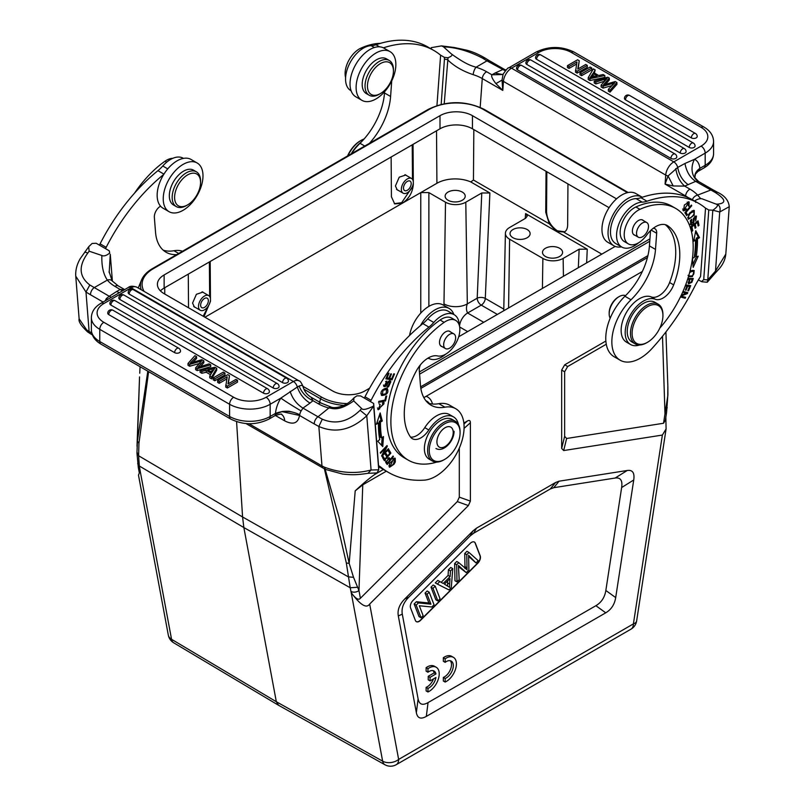 <?xml version="1.0" encoding="UTF-8"?>
<svg xmlns="http://www.w3.org/2000/svg" width="805" height="805" viewBox="0 0 805 805"><rect width="100%" height="100%" fill="white"/><g stroke="black" fill="none" stroke-linecap="round" stroke-linejoin="round"><path stroke-width="1.21" d="M188.531 307.772L188.279 274.123M324.375 468.782L346.321 562.967L350.215 587.771L243.855 527.557L242.567 516.971L348.334 576.843L353.536 577.336L349.179 563.409L346.321 562.967M236.579 421.669L242.567 516.971L138.611 455.761L138.943 443.243L148.603 371.638M147.808 371.186L137.403 441.14L136.961 453.165L138.309 467.453A5.736 3.884 169.4 0 0 139.929 469.577L139.325 466.015L243.855 527.557L276.326 701.729L171.546 639.291A11.471 7.768 -10.6 0 1 168.295 635.044A11.471 11.471 0 0 0 173.729 642.813M463.861 423.028L467.343 421.015C469.345 419.888 470.362 420.472 470.382 422.766L470.382 501.113L468.379 505.57L369.676 604.052C366.506 608.822 360.348 605.018 351.201 592.631L350.96 591.413A5.736 3.884 169.4 0 0 358.96 590.538L353.536 577.336M459.303 448.144L459.303 497.148L457.3 501.606L360.399 598.276C358.547 600.5 355.478 598.618 351.201 592.631L382.637 761.158L276.326 701.729L278.6 705.301M325.099 469.154L338.975 516.901L349.179 563.409L355.206 490.859L362.773 484.811L386.34 471.207M355.206 490.859C363.377 483.252 369.958 477.747 374.939 474.356L383.371 469.496M375.261 473.169L374.939 474.356M605.863 341.038L564.708 364.796L561.669 370.069L561.669 448.415L563.671 450.559L662.374 435.062L666.097 428.924L665.836 417.322M408.789 597.189L404.804 598.92L472.998 530.877L476.469 528.171L555.581 482.497L559.052 481.199L627.246 470.482L615.151 478.039C620.504 477.285 622.668 480.444 621.641 487.538L605.843 590.478C604.736 597.37 601.415 602.442 595.891 605.702L428.049 702.604C422.524 705.723 419.204 704.476 418.097 698.871L402.299 614.175C401.272 608.268 403.436 602.603 408.789 597.189L470.18 535.939L473.652 533.232L550.288 488.977L553.76 487.689L615.151 478.039M404.804 598.92C399.451 604.334 397.288 609.999 398.314 615.906L402.299 614.175M621.641 487.538L633.736 479.981L615.694 597.592C614.577 604.475 611.267 609.556 605.742 612.816L426.318 716.4C420.794 719.519 417.473 718.281 416.356 712.677L398.314 615.906M633.736 479.981C634.763 472.887 632.599 469.728 627.246 470.482M667.828 385.565L665.906 331.972M171.535 639.281A11.471 6.611 120.8 0 0 173.699 642.793L278.49 705.24M168.295 635.044L138.49 475.171L140.13 470.804L171.546 639.281M137.665 463.7L139.325 466.015L138.611 455.761L137.081 452.36M137.001 446.191L139.547 376.911L137.403 441.14L138.943 443.243M140.07 366.718L139.738 373.208M667.848 386.229L667.788 395.909L663.531 423.259L665.393 420.19L666.59 412.391A5.736 2.616 -171.3 0 1 664.98 413.861L662.505 336.269M606.276 344.228L567.676 366.517L564.637 371.779L564.637 436.34L566.639 438.484L663.531 423.259M480.213 555.842L475.353 543.234A5.736 3.311 120 0 0 474.417 542.067A5.736 3.311 120 0 0 471.539 542.359A5.736 3.311 120 0 0 470.16 543.435L412.975 600.49A5.736 3.311 120 0 0 410.55 607.896L415.4 620.494A5.736 3.311 120 0 0 416.346 621.661A5.736 3.311 120 0 0 419.214 621.38A5.736 3.311 120 0 0 420.602 620.293L477.788 563.248A5.736 3.311 120 0 0 480.213 555.842L480.011 555.722A5.736 3.311 -60 0 1 477.586 563.128L420.401 620.172A5.736 3.311 -60 0 1 419.013 621.259A5.736 3.311 -60 0 1 416.245 621.601M453.446 657.363L451.615 656.306A14.339 8.281 120 0 0 443.334 657.735L443.334 661.267L445.165 662.324A10.022 5.786 -60 0 1 451.243 661.106A10.022 5.786 -60 0 1 452.551 669.83A10.022 5.786 -60 0 1 445.165 678.494L445.165 682.066A14.339 8.281 120 0 0 455.409 669.579A14.339 8.281 120 0 0 453.446 657.363A14.339 8.281 120 0 0 445.165 658.782L445.165 662.324M445.165 682.066L443.334 681.01L443.334 677.438A10.022 5.786 120 0 0 450.408 669.619A10.022 5.786 120 0 0 450.247 660.724M436.24 667.275L434.408 666.218A14.339 8.281 120 0 0 426.127 667.647L426.127 671.179L427.958 672.235A10.022 5.786 -60 0 1 434.036 671.018A10.022 5.786 -60 0 1 435.948 673.946L430.051 677.357L430.051 680.899L435.938 677.498A10.022 5.786 -60 0 1 427.958 688.406L427.958 691.978A14.339 8.281 120 0 0 438.212 679.49A14.339 8.281 120 0 0 436.24 667.275A14.339 8.281 120 0 0 427.958 668.693L427.958 672.235M430.051 680.899L428.22 679.843L428.22 676.301L434.126 672.9A10.022 5.786 120 0 0 433.04 670.635M427.958 691.978L426.127 690.921L426.127 687.349A10.022 5.786 120 0 0 433.432 678.947M474.306 542.017A5.736 3.311 -60 0 1 475.151 543.123L480.011 555.722M429.196 592.168L427.163 590.991L425.07 593.084L428.884 602.985L416.396 601.738L414.152 603.971L419.013 616.57L421.045 617.747L416.185 605.139L418.429 602.905L430.917 604.163L427.103 594.251L429.196 592.168L434.046 604.766L431.812 607L419.325 605.763L423.138 615.654L421.045 617.747M435.213 586.161L433.181 584.994L430.997 587.177L435.847 599.775L437.88 600.953L433.02 588.344L435.213 586.161L440.063 598.769L437.88 600.953M452.772 568.642L450.75 567.465L448.425 569.779L448.083 575.414L441.18 582.297L437.789 580.405L435.294 582.88L437.326 584.058L439.812 581.572L443.213 583.464L450.116 576.581L450.458 570.956L452.772 568.642L451.293 587.57L448.938 589.914L437.326 584.058M464.727 553.518L466.759 554.685L468.993 552.461L466.96 551.294L464.727 553.518L465.018 568.582M458.78 562.655L456.747 561.477L454.644 563.581L454.966 580.707L456.999 581.874L456.666 564.758L458.78 562.655L467.041 569.749L466.759 554.685M458.528 566.68L466.256 572.637L458.427 565.442L459.192 579.681L456.999 581.874M468.661 556.416L475.986 562.926L468.601 555.289L468.892 570.01L466.256 572.637M428.884 602.985L430.917 604.163M425.07 593.084L427.103 594.251M414.152 603.971L416.185 605.139M416.396 601.738L418.429 602.905M430.997 587.177L433.02 588.344M448.083 575.414L450.116 576.581M448.425 569.779L450.458 570.956M449.623 584.078L450.005 578.564L444.41 584.148L449.653 587.368L449.623 584.078L447.59 582.901L447.62 586.201M437.789 580.405L439.812 581.572M441.18 582.297L443.213 583.464M447.731 580.828L447.59 582.901M446.876 585.577L444.41 584.148M468.993 552.461L478.23 560.703L475.986 562.926M454.644 563.581L456.666 564.758M443.334 657.735L445.165 658.782M443.334 677.438L445.165 678.494M426.127 667.647L427.958 668.693M426.127 687.349L427.958 688.406M428.22 676.301L430.051 677.357M434.126 672.9L435.948 673.946M203.645 292.678L202.93 292.094L196.38 294.308L192.576 303.083L194.397 307.047L195.243 307.369M203.172 316.234L209.34 304.199M209.642 296.441L209.381 261.937M203.987 316.697L210.487 301.241L210.477 299.782M210.186 261.474L210.467 299.088M204.903 317.23L402.47 203.162L394.702 203.917L391.421 196.782L391.129 157.015M394.309 203.665L401.665 202.689L412.19 187.082M444.068 305.528L443.978 303.888A16.503 9.529 0 0 0 467.323 303.888L477.194 298.182A5.736 3.019 -177.5 0 1 485.294 298.434L489.883 192.979L470.764 181.93A25.82 14.903 180 0 0 436.914 183.278L402.47 203.162C409.121 198.573 412.744 192.224 413.327 184.134L413.317 182.665M412.492 179.334L412.23 144.83M406.495 175.571L405.78 174.987L399.22 177.191L395.426 185.975L397.247 189.94L398.093 190.262M413.035 144.367L413.317 181.97M489.883 192.979L481.772 192.979L477.194 298.182A5.736 3.311 60 0 0 481.249 305.125L467.614 313.004C466.175 310.257 466.085 307.218 467.323 303.888L465.793 202.206L481.772 192.979M465.793 202.206A14.349 8.281 180 0 1 445.507 202.206L428.874 192.606L420.763 192.606L420.763 313.095M462.271 192.063A10.042 5.796 0 0 0 451.333 190.805A10.042 5.796 0 0 0 445.135 196.158A10.042 5.796 0 0 0 448.073 200.254A10.042 5.796 0 0 0 459.011 201.512A10.042 5.796 0 0 0 465.21 196.158A10.042 5.796 0 0 0 462.271 192.063M546.042 171.284L545.74 212.268L549.302 223.82L473.451 180.028L470.764 181.93M549.302 223.82L556.426 231.387L525.595 213.597L525.232 218.477M586.654 262.893L587.248 249.188L579.137 249.198L563.158 258.415A14.349 8.281 180 0 1 542.872 258.415L509.615 239.216A14.349 8.281 180 0 1 505.409 233.259A14.349 8.281 180 0 1 509.615 227.503L525.585 218.276L527.265 216.072L525.595 213.597M587.248 249.188L556.426 231.387L564.386 232.031M559.636 248.272A10.042 5.796 0 0 0 548.698 247.014A10.042 5.796 0 0 0 542.5 252.368A10.042 5.796 0 0 0 545.438 256.473A10.042 5.796 0 0 0 556.376 257.731A10.042 5.796 0 0 0 562.574 252.368A10.042 5.796 0 0 0 559.636 248.272M527.184 229.536A10.042 5.796 0 0 0 516.236 228.278A10.042 5.796 0 0 0 510.038 233.631A10.042 5.796 0 0 0 512.986 237.737A10.042 5.796 0 0 0 523.924 238.994A10.042 5.796 0 0 0 530.123 233.631A10.042 5.796 0 0 0 527.184 229.536M601.818 254.139L563.933 232.263C566.338 231.095 567.575 228.64 567.646 224.917L567.948 183.932M546.847 171.747L546.545 211.796C547.138 219.886 550.761 226.235 557.402 230.824L564.778 231.79M426.127 396.322A26.052 15.043 -60 0 1 432.486 403.999M454.161 314.675L448.073 311.163A25.247 14.571 120 0 0 447.54 310.871A25.247 14.571 120 0 0 433.895 313.387A25.247 14.571 120 0 0 427.686 318.951A28.688 16.563 -60 0 1 422.856 323.61A143.431 82.814 120 0 0 365.007 396.785A67.197 38.801 -60 0 1 364.333 398.083L370.421 401.594A67.197 38.801 120 0 0 371.095 400.296A143.431 82.814 -60 0 1 428.944 327.122A28.688 16.563 120 0 0 433.774 322.463A25.247 14.571 -60 0 1 439.983 316.898A25.247 14.571 -60 0 1 454.161 314.675A25.247 14.571 -60 0 1 459.383 325.703M445.759 354.13A25.247 14.571 -60 0 1 443.092 356.172A25.247 14.571 -60 0 1 429.447 358.678A8.603 4.971 120 0 0 427.505 358.416M420.512 364.715A8.603 4.971 120 0 0 419.274 370.34L420.441 385.142A51.631 29.815 120 0 0 430.997 405.177A51.631 29.815 120 0 0 444.934 407.189A40.159 23.184 -60 0 1 455.781 408.749A40.159 23.184 -60 0 1 462.382 439.339A40.159 23.184 -60 0 1 438.172 474.769A40.159 23.184 -60 0 1 424.144 480.152A168.154 97.083 -60 0 1 388.463 472.424A168.154 97.083 -60 0 1 381.258 467.484A57.588 33.247 120 0 0 378.783 465.793A57.588 33.247 120 0 0 378.592 465.682M392.005 379.869L394.5 373.943L393.776 373.822L391.723 378.702L389.63 378.35L391.482 373.963L390.767 373.842L388.916 378.229L387.034 377.917L389.006 373.228L388.282 373.107L385.867 378.853L392.005 379.869L386.058 378.38M388.694 449.311L388.423 448.707L383.12 454.292L387.316 446.212L387.024 445.568L380.272 452.672L380.534 453.275L385.837 447.701L381.651 455.761L381.932 456.405L388.694 449.311L388.151 448.999M382.284 421.015L380.171 412.915L376.428 424.225L378.471 423.098A96.097 55.485 120 0 0 379.739 439.59L377.726 441.21L382.767 446.594L383.482 436.582L381.731 437.99A93.229 53.824 -60 0 1 380.503 421.991L382.284 421.015L381.067 420.311L379.286 421.287L380.503 421.991M390.878 453.094L388.996 449.894L388.231 450.78L389.781 453.416L387.567 456.002L386.159 453.628L385.404 454.513L386.803 456.888L384.81 459.212L383.311 456.677L382.546 457.572L384.367 460.671L390.878 453.094L389.368 452.732M380.171 404.482L378.249 409.775L384.206 402.731L383.059 402.5L382.637 403.597L383.854 403.979L378.793 408.749L380.171 404.482L378.954 403.788M382.637 403.597L383.854 403.979M385.535 400.92L386.702 395.99L385.877 396.171L384.961 400.055L378.823 401.353L378.571 402.399L385.535 400.92L384.317 400.216L378.813 401.383M393.424 456.516L393.041 456.002L390.506 459.252L389.278 457.844L385.706 462.402L387.185 464.505L393.424 456.516L392.88 456.204M389.429 463.579L389.58 467.252L394.048 464.193L395.325 461.909L395.215 458.216L389.429 463.579M390.858 381.791C390.093 379.869 388.684 380.584 386.631 383.935L384.659 385.736L386.853 381.017L384.086 386.682L385.937 386.249L388.211 382.798L390.083 382.838L387.497 386.219L387.205 387.215L388.523 386.813L390.858 381.791L390.314 381.027M388.533 381.268L390.083 382.838M386.642 388.211L385.786 388.181C381.419 389.912 380.081 392.357 381.771 395.517L381.781 395.517C387.014 395.014 388.865 392.669 387.336 388.473L386.642 388.211L387.044 389.69M378.662 466.578A168.154 97.083 120 0 0 382.375 468.913L388.463 472.424M455.781 408.749L449.693 405.237A40.159 23.184 120 0 0 438.856 403.677A51.631 29.815 -60 0 1 428.129 403.114M183.47 158.384L183.158 158.213A25.247 14.571 120 0 0 168.98 160.437A25.247 14.571 120 0 0 162.771 166.001A28.688 16.563 -60 0 1 157.941 170.66A143.431 82.814 120 0 0 100.092 243.835A67.197 38.801 -60 0 1 99.418 245.133L105.505 248.644A67.197 38.801 120 0 0 106.18 247.346A143.431 82.814 -60 0 1 163.757 174.393M160.557 206.181A8.603 4.971 120 0 0 154.359 217.39L155.526 232.192A51.631 29.815 120 0 0 166.082 252.237A51.631 29.815 120 0 0 176.667 254.632M182.524 251.251A40.159 23.184 120 0 0 173.94 250.727A51.631 29.815 -60 0 1 163.224 250.164M391.029 378.581L390.787 379.165M386.41 377.565L387.034 377.917M389.016 377.998L389.63 378.35M385.293 447.389L385.837 447.701M386.732 445.879L387.316 446.212M382.576 453.98L383.12 454.292M379.598 414.656L381.067 420.311M379.286 421.287A93.229 53.824 120 0 0 380.513 437.286L381.731 437.99M382.134 437.658L381.59 445.336M378.471 423.098L376.982 422.555M388.523 450.448L389.67 452.39M386.893 455.61L386.39 456.194M384.136 458.82L383.633 459.414M382.838 457.23L384.81 459.212M385.686 454.181L387.567 456.002M383.482 402.51L383.703 403.838M379.729 408.91L377.746 409.292M377.444 407.944L378.793 408.749M389.821 458.86L389.288 459.554M386.863 462.664L386.32 463.358M388.684 457.743L390.506 459.252M385.273 460.832L387.537 463.056L386.491 461.537L388.694 458.92L389.771 460.198L387.537 463.056M385.746 461.104L386.491 461.537M390.204 466.256L389.077 466.689M394.48 458.075L394.641 459.242M394.611 459.222L393.605 463.73L391.371 466.095L390.163 466.236L393.343 459.414L394.611 459.222L393.363 458.498M388.916 465.511L390.163 466.236M384.559 385.675L383.623 386.108M389.56 380.876L389.701 381.942M385.565 381.459L386.551 382.033M383.633 394.722L381.278 395.074M380.866 393.565L382.375 394.5L383.059 390.284L386.752 389.469L385.998 393.746L382.375 394.5M386.752 389.469L385.474 389.258M210.719 364.806L210.719 366.688L197.205 370.592L197.205 368.72L195.635 367.815L201.572 360.942L189.688 364.383L188.028 363.417L194.911 355.679L196.571 356.645L190.242 363.065L201.864 359.694L203.826 360.831L197.819 367.432L209.079 363.87L210.719 364.806L197.205 368.72M226.819 378.924L219.232 383.311L217.672 382.405L217.672 380.534L219.232 381.439L227.201 376.831L225.692 387.044L227.362 388L227.362 386.128L237.505 380.272L237.505 382.144L227.362 388M217.672 380.534L227.815 374.677L229.485 375.643L228.358 383.754M224.967 374.909L214.824 380.765L213.194 379.819L213.194 377.948L214.824 378.893L224.967 373.037L224.967 374.909M188.028 363.417L188.028 365.299L189.688 366.255L200.022 363.297M197.205 370.592L195.635 369.686L195.635 367.815M200.586 366.537L203.826 362.703L203.826 360.831M193.009 362.2L196.571 358.517L196.571 356.645M110.879 305.055A3.441 1.992 120 0 1 113.314 300.839A3.441 1.992 120 0 1 115.035 300.668A3.441 3.441 0 0 0 109.862 303.656A3.441 1.992 0 0 0 110.879 305.055L263.517 393.192A3.441 1.992 0 0 0 267.27 393.615A3.441 1.992 0 0 0 269.393 391.783A3.441 3.441 0 0 0 267.673 388.805A3.441 1.992 -60 0 0 265.952 388.976A3.441 1.992 -60 0 0 263.517 393.192M119.854 299.47A3.441 1.992 120 0 1 122.29 295.254A3.441 1.992 120 0 1 124.01 295.083A3.441 3.441 0 0 0 118.848 298.061A3.441 1.992 0 0 0 119.854 299.47L273.207 388A3.441 1.992 0 0 0 276.96 388.433A3.441 1.992 0 0 0 279.083 386.601A3.441 3.441 0 0 0 277.363 383.613A3.441 1.992 -60 0 0 275.642 383.784A3.441 1.992 -60 0 0 273.207 388M129.182 294.077A3.441 1.992 120 0 1 131.618 289.86A3.441 1.992 120 0 1 133.338 289.689A3.441 3.441 0 0 0 128.176 292.678A3.441 1.992 0 0 0 129.182 294.077L282.535 382.617A3.441 1.992 0 0 0 286.288 383.049A3.441 1.992 0 0 0 288.411 381.208A3.441 3.441 0 0 0 286.691 378.229A3.441 1.992 -60 0 0 284.97 378.4A3.441 1.992 -60 0 0 282.535 382.617M108.745 314.604A3.441 1.992 120 0 1 111.181 310.388A3.441 1.992 120 0 1 112.901 310.217A3.441 3.441 0 0 0 107.739 313.195A3.441 1.992 0 0 0 108.745 314.604L174.625 352.64A3.441 1.992 0 0 0 178.378 353.063A3.441 1.992 0 0 0 180.501 351.232A3.441 3.441 0 0 0 178.78 348.253A3.441 1.992 -60 0 0 177.06 348.424A3.441 1.992 -60 0 0 174.625 352.64M210.538 374.738L206.261 372.272L201.834 373.268L200.103 372.272L200.103 370.391L214.965 367.261L216.726 368.277L216.726 370.149L211.614 378.914L209.763 377.847L209.763 375.965L211.403 373.369L206.261 370.401L201.834 371.387L200.103 370.391M124.242 289.84L120.247 289.418L116.675 291.47L109.269 296.27L111.311 297.307M116.675 291.47L119.251 292.718M89.144 251.19L101.863 255.487C103.855 256.453 106.451 255.648 109.681 253.082L109.239 250.798L96.177 243.261L92.122 243.462L88.691 246.743L89.144 251.19L87.795 253.072C78.327 266.032 79.001 276.678 89.828 284.99L109.269 296.27L106.401 298.504A17.207 0.785 31.8 0 0 107.83 299.319M103.825 322.302A5.736 3.311 120 0 0 99.77 329.336L99.77 341.511A5.736 3.311 120 0 0 100.957 344.138C94.789 340.505 91.589 335.725 91.368 329.798A28.688 16.563 0 0 0 99.77 341.511L229.596 416.467A28.688 16.563 0 0 0 270.158 416.467L270.158 404.281L280.844 398.113L297.307 387.054A5.736 3.311 -120 0 0 293.423 381.49L131.145 287.798L103.825 303.566A22.953 13.252 180 0 0 103.825 322.302L233.651 397.257A22.953 13.252 180 0 0 266.103 397.257L293.423 381.49A11.471 6.621 -60 0 1 299.158 380.916C299.963 380.725 301.231 382.496 302.962 386.219L302.962 386.229C304.159 391.039 306.866 394.702 311.102 397.237L321.507 403.245L330.684 406.907C334.075 408.93 346.432 406.857 353.948 397.821L353.727 400.9L361.606 408.487L360.117 410.288C348.173 421.83 335.564 424.799 322.282 419.204L317.995 416.779A5.736 3.311 -60 0 0 314.312 423.983L299.52 415.45L282.012 411.617L275.431 414.193L275.058 415.581C279.929 414.112 282.122 413.73 281.629 414.414L281.207 414.203A17.207 9.942 120 0 1 281.227 414.213M275.431 414.193L275.511 413.378A22.953 13.252 120 0 1 280.844 398.113A17.207 0.785 31.8 0 0 301.13 410.932L302.962 408.105L310.016 403.094C304.069 399.471 299.832 394.128 297.307 387.054L299.088 386.068C301.805 385.052 303.083 385.283 302.922 386.762M310.016 403.094L313.004 400.699L318.287 403.748A40.159 25.116 -4.5 0 0 328.883 407.994L317.995 416.779L302.962 408.105C296.824 404.301 292.547 398.737 290.122 391.431M311.102 397.237L313.004 400.699C306.554 397.69 301.915 392.82 299.088 386.068M101.863 255.487C101.531 266.093 103.362 274.294 107.357 280.1A40.159 25.116 -4.5 0 0 114.964 286.369L122.461 290.877M281.488 414.374A17.207 9.942 120 0 1 284.728 420.884C293.161 425.131 298.092 423.319 299.52 415.45L299.792 414.746C291.682 410.822 283.591 410.359 275.511 413.378L270.158 416.467A5.736 3.311 60 0 1 268.971 419.093C256.242 425.261 243.513 425.261 230.783 419.093A5.736 3.311 -60 0 1 229.596 416.467L229.596 404.281A5.736 3.311 -60 0 1 233.651 397.257M314.312 423.983L318.85 426.479C335.494 433.633 351.473 430.061 366.778 415.762L373.671 406.012L378.732 469.818L376.961 472.938L367.986 473.31L371.075 469.999C356.102 474.004 340.656 473.109 324.757 467.313A5.736 2.968 -65.6 0 0 325.965 469.557L342.648 474.065C351.141 474.91 355.8 475.192 367.986 473.31M109.188 272.674L110.265 254.279L112.398 281.227M109.681 253.082L109.45 251.593M109.239 250.798L109.581 252.438L109.239 250.798M109.057 271.426L112.137 280.915A5.736 4.106 140.6 0 0 107.357 280.1L94.235 287.596A5.736 3.311 120 0 0 90.552 294.801L103.1 302.046M330.684 406.907A5.736 2.174 -75.4 0 0 328.883 407.994C331.519 407.682 337.305 412.633 353.727 400.9M378.722 467.836L373.661 403.466L360.61 395.929L356.937 395.829L353.948 397.821M360.117 410.288L366.778 415.762L371.075 469.999L378.732 469.818L378.722 467.282M361.606 408.487C362.713 410.278 366.738 409.453 373.671 406.012L373.661 403.466M89.828 284.99L85.984 292.044L75.751 276.155C75.398 270.178 76.908 264.312 80.289 258.566L88.691 246.743M90.552 294.801L85.984 292.044L89.103 331.439A34.424 21.534 -4.5 0 1 86.608 329.819L79.132 318.82L75.751 276.155M219.232 383.311L219.232 381.439M229.485 375.643L227.976 383.975L235.946 379.376L237.505 380.272M227.362 386.128L225.692 385.162M214.824 380.765L214.824 378.893M224.967 373.037L223.337 372.091L213.194 377.948M189.688 366.255L189.688 364.383M201.834 373.268L201.834 371.387M206.261 370.401L206.261 372.272M211.614 378.914L211.614 377.042L209.763 375.965M216.726 368.277L211.614 377.042M212.148 369.103L207.821 370.038L211.987 372.443L214.744 368.368L212.148 369.103L212.148 370.974L213.084 370.743M210.175 371.397L212.148 370.974M175.198 192.546A18.364 10.596 -60 0 1 189.557 173.95A18.364 10.596 -60 0 1 200.556 182.413A18.364 10.596 -60 0 1 199.962 187.273A18.364 10.596 -60 0 1 187.575 204.903A18.364 10.596 -60 0 1 175.198 192.546M187.575 204.903L186.358 205.607A20.085 11.592 -60 0 1 176.325 206.603A20.085 11.592 -60 0 1 172.823 192.093A20.085 11.592 -60 0 1 196.4 171.817A20.085 11.592 -60 0 1 200.556 181.014L200.556 182.413M196.4 171.817L193.562 170.177A20.085 11.592 120 0 0 169.986 190.453A20.085 11.592 120 0 0 173.478 204.963L176.325 206.603M197.175 162.992L191.087 159.471A28.115 16.231 120 0 0 175.299 161.956A28.115 16.231 120 0 0 158.354 186.76A28.115 16.231 120 0 0 162.972 208.163L169.06 211.685A28.115 16.231 -60 0 1 164.431 190.272A28.115 16.231 -60 0 1 181.387 165.468A28.115 16.231 -60 0 1 197.175 162.992A28.115 16.231 -60 0 1 201.793 184.405A28.115 16.231 -60 0 1 184.848 209.199A28.115 16.231 -60 0 1 169.06 211.685M452.42 345.748A8.463 4.89 -60 0 1 445.417 348.545A8.463 4.89 -60 0 1 446.886 336.691A8.463 4.89 -60 0 1 453.879 333.894A8.463 4.89 -60 0 1 452.42 345.748M420.492 325.562A28.115 16.231 -60 0 1 433.311 310.921A28.115 16.231 -60 0 1 449.099 308.436L443.022 304.924A28.115 16.231 120 0 0 427.234 307.409A28.115 16.231 120 0 0 409.564 335.484M449.099 308.436A28.115 16.231 -60 0 1 453.859 314.493M172.813 158.313A20.085 11.592 120 0 0 165.015 161.221A84.334 48.692 120 0 0 134.556 193.12M436.783 462.08A25.82 14.903 -60 0 1 436.24 462.251A84.334 48.692 -60 0 1 408.346 460.188A84.334 48.692 -60 0 1 391.109 427.445A84.334 48.692 -60 0 1 444.129 322.372A20.085 11.592 -60 0 1 455.69 320.4A20.085 11.592 -60 0 1 459.796 328.199A20.085 11.592 -60 0 1 452.772 347.861A20.085 11.592 -60 0 1 437.548 355.931A22.953 13.252 120 0 0 416.286 371.004A65.406 37.765 120 0 0 404.442 418.399A65.406 37.765 120 0 0 410.399 436.874A17.207 9.942 120 0 0 412.351 438.695A17.207 9.942 120 0 0 428.813 429.971A25.82 14.903 -60 0 1 453.517 416.899A25.82 14.903 -60 0 1 458.458 424.527M450.609 332.002A8.603 4.971 120 0 0 449.894 331.419A8.603 4.971 120 0 0 443.022 333.995A8.603 4.971 120 0 0 439.53 342.99A8.603 4.971 120 0 0 441.291 346.331A8.603 4.971 120 0 0 442.146 346.653M453.517 416.899L449.462 414.555A25.82 14.903 120 0 0 424.758 427.636A17.207 9.942 -60 0 1 410.56 437.105M455.69 320.4L451.635 318.055A20.085 11.592 120 0 0 440.073 320.028A84.334 48.692 120 0 0 387.054 425.1A84.334 48.692 120 0 0 404.291 457.844L408.346 460.188M210.457 298.897A8.463 4.89 -60 0 1 207.026 307.741A8.463 4.89 -60 0 1 200.264 310.267A8.463 4.89 -60 0 1 198.533 306.987A8.463 4.89 -60 0 1 201.964 298.142A8.463 4.89 -60 0 1 208.726 295.616A8.463 4.89 -60 0 1 210.457 298.897M200.656 305.548A5.454 3.15 120 0 0 201.773 307.661A5.454 3.15 120 0 0 206.13 306.031A5.454 3.15 120 0 0 208.334 300.335A5.454 3.15 120 0 0 207.227 298.222A5.454 3.15 120 0 0 202.87 299.842A5.454 3.15 120 0 0 200.656 305.548M460.027 431.178A21.805 12.588 -60 0 1 460.078 432.698A21.805 12.588 -60 0 1 446.01 458.558A21.805 12.588 -60 0 1 444.662 459.403A21.805 12.588 -60 0 1 429.307 452.018A21.805 12.588 -60 0 1 443.324 424.638A21.805 12.588 -60 0 1 460.027 431.178M444.662 459.403L443.857 459.866A22.953 13.252 -60 0 1 432.376 461.003A22.953 13.252 -60 0 1 427.686 452.098A22.953 13.252 -60 0 1 442.438 423.279A22.953 13.252 -60 0 1 455.328 421.257A22.953 13.252 -60 0 1 460.017 430.162A22.953 13.252 -60 0 1 460.078 431.762L460.078 432.698M455.328 421.257L452.088 419.385A22.953 13.252 120 0 0 433.754 426.237A22.953 13.252 120 0 0 424.446 450.226A22.953 13.252 120 0 0 429.135 459.132L432.376 461.003M423.853 397.63L642.34 271.496M369.596 388.211L364.947 390.888A22.953 13.252 180 0 1 332.495 390.888L164.129 293.684A22.953 13.252 180 0 1 157.408 284.316A22.953 13.252 180 0 1 164.129 274.948L440.003 115.678A22.953 13.252 180 0 1 472.454 115.678L616.529 198.855M458.679 336.772L615.191 246.411M609.083 207.68L472.454 128.8A22.953 13.252 0 0 0 440.003 128.8L164.129 288.069A22.953 13.252 0 0 0 160.416 290.877M383.411 47.837A143.431 82.814 -60 0 1 433.784 50.433L427.707 46.911A143.431 82.814 120 0 0 376.005 44.768A28.688 16.563 -60 0 1 371.175 45.674A25.247 14.571 120 0 0 364.967 47.294A25.247 14.571 120 0 0 347.227 69.351A25.247 14.571 120 0 0 350.789 90.583L351.091 90.764M364.756 146.037L360.006 143.3A51.631 29.815 -60 0 0 384.508 92.967L384.599 91.7M360.006 143.3A40.159 23.184 120 0 0 351.433 153.725M433.784 50.433A143.431 82.814 -60 0 1 439.943 54.649A67.197 38.801 120 0 0 440.617 55.173L436.954 105.556L440.617 55.173L444.34 57.326L444.451 59.107L447.429 59.61C454 66.091 462.583 71.112 473.189 74.664A5.736 1.992 107.3 0 1 476.067 67.228C473.431 66.252 467.645 65.769 451.213 53.794L443.344 46.69L444.823 46.942C456.767 47.535 469.385 51.289 482.668 58.191L486.955 60.858A5.736 3.311 120 0 1 489.47 60.767L503.98 69.139A5.736 3.311 -60 0 1 504.091 69.21M369.455 143.32A51.631 29.815 120 0 0 390.596 96.479L391.723 80.923M638.637 242.768A25.247 14.571 -60 0 1 632.851 246.612A25.247 14.571 -60 0 1 621.782 247.044A25.247 14.571 -60 0 1 618.23 225.813A25.247 14.571 -60 0 1 635.96 203.746A25.247 14.571 -60 0 1 642.179 202.136A28.688 16.563 120 0 0 647.009 201.23A143.431 82.814 -60 0 1 698.7 203.373A143.431 82.814 -60 0 1 704.858 207.599A67.197 38.801 120 0 0 705.532 208.123L700.561 276.507A57.588 33.247 120 0 0 694.695 286.52A168.154 97.083 -60 0 1 651.809 348.716A40.159 23.184 -60 0 1 637.771 359.533A40.159 23.184 -60 0 1 620.172 360.217A40.159 23.184 -60 0 1 631.009 299.762A51.631 29.815 120 0 0 655.501 249.419L656.679 233.279A8.603 4.971 120 0 0 654.918 228.711A8.603 4.971 120 0 0 653.217 228.308M698.7 203.373L692.622 199.861A143.431 82.814 120 0 0 640.921 197.718A28.688 16.563 -60 0 1 636.091 198.624A25.247 14.571 120 0 0 629.882 200.234A25.247 14.571 120 0 0 612.142 222.301A25.247 14.571 120 0 0 615.704 243.533L621.782 247.044M650.531 230.633L649.424 245.907A51.631 29.815 -60 0 1 624.922 296.25A40.159 23.184 120 0 0 605.873 335.393A40.159 23.184 120 0 0 614.084 356.706L620.172 360.217M686.313 208.787L684.019 209.843L688.506 202.9L688.396 205.949L689.01 206.241L689.12 201.924L684.401 204.973L683.485 210.91L686.544 209.612L686.313 208.787M682.62 292.265L686.112 293.211L681.332 295.073M680.426 296.965L685.186 298.242L685.608 297.347L680.98 296.099L687.339 293.614L687.792 292.648L683.022 291.36M695.772 230.703L693.658 241.238L695.45 240.162A93.229 53.824 -60 0 1 694.212 257.58L692.461 258.194L693.186 267.371L698.217 256.181L696.204 256.886A96.097 55.485 120 0 0 697.472 238.934L699.525 237.686L695.772 230.703M684.884 212.691L686.665 215.629L687.43 214.724L686.031 212.409L691.747 205.688L691.364 205.064L684.884 212.691M685.266 285.886L686.947 286.107L685.327 290.082L686.061 290.182L687.681 286.208L689.583 286.459L687.852 290.706L688.587 290.796L690.7 285.604L685.639 284.93M687.591 279.375L689.07 279.405L688.647 283.783L691.857 282.324L693.266 278.5L687.903 278.419M690.921 226.728L691.898 231.377L692.743 230.673L691.938 226.859L694.373 224.847L695.097 228.288L695.933 227.594L695.208 224.152L697.392 222.341L698.166 226.014L699.012 225.32L698.056 220.822L690.921 226.728M694.172 215.146L694.282 210.467L690.157 212.45L688.607 214.532L688.486 219.222L694.172 215.146L693.588 214.814M688.416 276.759L692.37 276.618L694.262 270.641L692.391 270.359L689.925 271.355M693.447 218.276L693.155 221.818L691.143 223.72L691.817 219.886L691.515 219.242L690.358 220.731L690.962 224.877C692.954 224.786 694.001 223.096 694.131 219.815L695.852 217.088L695.681 221.073L696.476 216.102L693.447 218.276M685.87 209.22L686.544 209.612M684.129 209.894L682.952 210.357M688.426 201.743L688.678 203.021M689.01 206.241L688.426 205.899M688.506 202.9L687.168 202.136M682.65 209.028L684.019 209.843M686.413 292.275L686.122 292.909L687.339 293.614M684.23 296.975L683.968 297.548L685.186 298.242M683.968 297.548L680.587 296.632M682.771 291.933L686.112 293.211M699.525 237.686L698.307 236.982L696.255 238.23L697.472 238.934M695.55 231.84L698.307 236.982M696.204 256.886L694.987 256.181A96.097 55.485 -60 0 0 696.255 238.23M696.395 256.815L692.954 264.473M695.45 240.162L693.99 239.598M691.133 205.335L691.747 205.688M685.417 212.067L686.031 212.409M685.186 212.339L687.43 214.724M687.963 290.434L688.587 290.796M689.281 285.413L688.989 286.117M687.681 286.208L686.464 285.503L689.583 286.459M685.437 289.82L686.061 290.182M685.468 285.373L686.947 286.107M691.807 278.48L691.586 279.114M691.243 281.971L691.857 282.324M689.442 282.947L688.195 283.279M689.07 279.405L687.812 278.701M688.627 278.711L692.159 279.446L690.942 278.741L688.496 279.073M692.159 279.446L691.143 282.183L689.271 282.877L689.835 279.416M697.885 224.665L699.012 225.32M697.15 221.576L697.301 222.291M696.707 221.949L697.392 222.341M694.514 223.76L695.208 224.152M694.816 226.95L695.933 227.594M694.121 224.082L694.272 224.786M693.679 224.444L694.373 224.847M691.254 226.457L691.938 226.859M691.616 230.029L692.743 230.673M693.578 210.306L693.87 211.635M689.281 218.296L687.973 218.698M687.691 217.39L689.945 218.266C687.883 218.105 688.064 216.404 690.469 213.174L693.699 211.504L692.26 210.719M691.978 210.88L692.884 211.413C695.047 212.892 694.071 215.187 689.945 218.266M693.548 270.389L693.92 271.688M690.368 276.266L688.486 276.538M692.823 271.134L690.861 270.631M689.623 272.543L692.079 271.335L694.041 271.838C694.021 275.24 692.31 276.548 688.919 275.753L688.778 275.551M693.286 271.376L694.041 271.838M688.034 275.33L688.748 275.652M695.762 216.002L696.003 217.209M691.092 223.689L690.036 224.172M691.213 219.544L691.817 219.886M594.231 81.114L607.745 77.2L609.315 78.105L603.378 84.978L615.262 81.547L616.922 82.502L610.039 90.241L608.379 89.275L614.708 82.865L603.086 86.226L601.124 85.089L607.131 78.488L595.861 82.06L594.231 81.114L594.231 82.985L595.861 83.931L604.364 81.265M576.591 64.038L569.004 68.425L569.004 66.543L567.445 65.648L577.588 59.791L579.258 60.757L578.131 68.868M569.004 68.425L567.445 67.519L567.445 65.648M579.258 60.757L577.749 69.089L585.718 64.481L587.278 65.386L587.278 67.258L577.135 73.114L575.464 72.148L576.964 61.955L569.004 66.543M581.613 75.7L579.982 74.764L579.982 72.883L590.125 67.036L591.756 67.972L591.756 69.844L581.613 75.7L581.613 73.829L591.756 67.972M605.581 84.314L609.315 79.987L609.315 78.105M603.086 86.226L603.086 88.097L601.124 86.97L601.124 85.089M603.086 88.097L611.941 85.592M616.922 82.502L616.922 84.374L610.039 92.112L608.379 91.156L608.379 89.275M689.201 147.426A3.441 1.992 -60 0 1 691.636 143.21A3.441 1.992 -60 0 1 693.357 143.038A3.441 3.441 0 0 1 695.077 146.017A3.441 1.992 -0 0 1 692.954 147.848A3.441 1.992 -0 0 1 689.201 147.426L536.563 59.288A3.441 1.992 -0 0 1 535.546 57.89A3.441 3.441 0 0 1 540.719 54.901A3.441 1.992 120 0 0 538.998 55.072A3.441 1.992 120 0 0 536.563 59.288M680.225 153.01A3.441 1.992 -60 0 1 682.66 148.794A3.441 1.992 -60 0 1 684.381 148.623A3.441 3.441 0 0 1 686.102 151.602A3.441 1.992 -0 0 1 683.978 153.443A3.441 1.992 -0 0 1 680.225 153.01L526.873 64.481A3.441 1.992 -0 0 1 525.866 63.072A3.441 3.441 0 0 1 531.028 60.093A3.441 1.992 120 0 0 529.308 60.264A3.441 1.992 120 0 0 526.873 64.481M670.897 158.394A3.441 1.992 -60 0 1 673.332 154.188A3.441 1.992 -60 0 1 675.053 154.017A3.441 3.441 0 0 1 676.774 156.995A3.441 1.992 -0 0 1 674.65 158.827A3.441 1.992 -0 0 1 670.897 158.394L517.545 69.864A3.441 1.992 -0 0 1 516.538 68.455A3.441 3.441 0 0 1 521.7 65.477A3.441 1.992 120 0 0 519.98 65.648A3.441 1.992 120 0 0 517.545 69.864M691.334 137.876A3.441 1.992 -60 0 1 693.769 133.66A3.441 1.992 -60 0 1 695.49 133.489A3.441 3.441 0 0 1 697.211 136.468A3.441 1.992 -0 0 1 695.087 138.309A3.441 1.992 -0 0 1 691.334 137.876L625.455 99.84A3.441 1.992 -0 0 1 624.449 98.441A3.441 3.441 0 0 1 629.611 95.453A3.441 1.992 120 0 0 627.89 95.624A3.441 1.992 120 0 0 625.455 99.84M595.187 69.954L593.547 72.551L598.689 75.519L603.116 74.533L604.847 75.529L604.847 77.401L589.974 80.53L589.974 78.659L588.224 77.642L593.335 68.878L595.187 69.954L594.412 73.054M589.974 80.53L588.224 79.514L588.224 77.642M673.191 185.965L684.703 186.106L695.681 181.367C690.046 177.643 686.474 171.676 684.954 163.475L694.494 159.299L705.18 153.131A5.736 3.311 -120 0 0 701.115 146.097L673.805 161.875A5.736 3.311 60 0 1 677.689 167.44L668.059 175.953L665.071 184.104L673.191 185.965L668.059 175.953A5.736 3.009 -175.8 0 1 665.725 175.088L503.447 81.406A5.736 3.009 -175.8 0 1 502.028 80.097L503.125 74.1M684.954 163.475L677.689 167.44C679.148 175.077 682.68 180.833 688.275 184.707M717.144 204.168C719.871 205.718 720.727 208.324 719.71 211.997L715.373 272.945L707.253 282.243L702 281.77L701.487 281.589L703.721 279.647L708.772 209.994L712.817 210.206L719.71 211.997L729.25 206.694L725.808 254.108L715.414 271.194L707.766 279.848L712.817 210.206C717.748 206.794 718.734 204.732 715.806 203.997L717.144 204.168C726.623 203.333 725.949 199.409 715.122 192.395L695.681 181.367L698.549 181.487A17.207 14.027 -65.5 0 1 694.494 159.299A22.953 13.252 120 0 1 699.827 168.396L695.55 173.135L694.916 177.191M694.866 175.56A17.207 10.837 175 0 1 699.827 168.396L705.18 165.307A28.688 16.563 -0 0 0 713.582 153.594L713.582 141.418A28.688 16.563 180 0 1 705.18 153.131L705.18 165.307A5.736 3.311 -120 0 1 703.993 167.933L697.905 171.445L699.766 169.201M505.973 70.015L504.795 69.562A17.207 14.027 -65.5 0 1 503.819 69.059L494.934 73.084L502.551 74.503L503.226 73.949M494.934 73.084L491.946 74.815L486.663 71.766A40.159 21.081 4.2 0 0 476.067 67.228L486.955 60.858L505.248 70.8M495.91 83.609L502.793 90.412L502.028 80.097L495.91 83.609C492.318 78.971 490.99 76.042 491.946 74.815L502.541 74.513M700.833 198.755L697.593 195.122A40.159 21.081 4.2 0 0 689.986 189.155L684.703 186.106C680.004 182.051 677.025 176.215 675.757 168.597M444.229 103.724L448.013 57.749C451.847 56.239 452.913 54.921 451.213 53.794M441.17 104.378L444.451 59.107M715.806 203.997L703.087 199.207C701.095 198.211 698.488 198.644 695.268 200.495L694.977 201.22M695.268 200.495L695.711 202.458M692.391 199.731A5.736 4.287 -41.9 0 1 697.593 195.122L710.714 190.05A5.736 3.311 -60 0 1 713.23 189.95L717.547 192.304L715.122 192.395M444.34 57.326L448.013 57.749M443.344 46.69L441.462 45.895L431.269 47.656L431.178 48.924M431.279 48.984L431.269 47.656M708.772 209.994L705.532 208.123L700.561 276.507M701.487 281.589L698.408 279.888M707.253 282.243L707.766 279.848L703.721 279.647M577.135 73.114L577.135 71.243L587.278 65.386M577.135 71.243L575.464 70.277M581.613 73.829L579.982 72.883M610.039 92.112L610.039 90.241M595.861 83.931L595.861 82.06M604.847 75.529L589.974 78.659M592.802 76.817L597.129 75.881L592.963 73.476L590.206 77.552L592.802 76.817M591.866 77.049L592.963 75.348L594.774 76.395M592.963 73.476L592.963 75.348M644.322 235.412A8.463 4.89 -60 0 1 638.295 237.193A8.463 4.89 -60 0 1 640.72 224.313A8.463 4.89 -60 0 1 646.757 222.532A8.463 4.89 -60 0 1 644.322 235.412M621.48 246.863A28.115 16.231 -60 0 1 613.863 245.777A28.115 16.231 -60 0 1 609.898 222.14A28.115 16.231 -60 0 1 629.651 197.567A28.115 16.231 -60 0 1 641.977 197.084A28.115 16.231 -60 0 1 642.259 197.265M641.977 197.084L635.89 193.572A28.115 16.231 120 0 0 623.563 194.055A28.115 16.231 120 0 0 603.82 218.618A28.115 16.231 120 0 0 607.775 242.265L613.863 245.777M368.932 78.276A18.364 10.596 -60 0 1 383.532 62.216A18.364 10.596 -60 0 1 393.434 71.061A18.364 10.596 -60 0 1 391.965 78.84A18.364 10.596 -60 0 1 380.453 93.551A18.364 10.596 -60 0 1 368.932 78.276M380.453 93.551L379.236 94.255A20.085 11.592 -60 0 1 369.193 95.242A20.085 11.592 -60 0 1 366.637 77.552A20.085 11.592 -60 0 1 389.268 60.466A20.085 11.592 -60 0 1 393.434 69.663L393.434 71.061M389.268 60.466L386.43 58.825A20.085 11.592 120 0 0 363.8 75.912A20.085 11.592 120 0 0 366.356 93.611L369.193 95.242M377.716 52.114A28.115 16.231 -60 0 1 390.043 51.631A28.115 16.231 -60 0 1 393.997 75.278A28.115 16.231 -60 0 1 374.255 99.85A28.115 16.231 -60 0 1 361.928 100.333A28.115 16.231 -60 0 1 357.973 76.686A28.115 16.231 -60 0 1 377.716 52.114M390.043 51.631L383.955 48.119A28.115 16.231 120 0 0 371.628 48.602A28.115 16.231 120 0 0 351.886 73.175A28.115 16.231 120 0 0 355.84 96.811L361.928 100.333M665.312 224.676A65.406 37.765 -60 0 1 675.556 257.187A65.406 37.765 -60 0 1 669.609 282.535A17.207 9.942 -60 0 1 651.185 296.904A25.82 14.903 120 0 0 632.448 304.32A25.82 14.903 120 0 0 621.208 328.47A25.82 14.903 120 0 0 626.491 342.165L630.546 344.51A25.82 14.903 -60 0 1 625.264 330.805A25.82 14.903 -60 0 1 636.503 306.665A25.82 14.903 -60 0 1 655.25 299.249A17.207 9.942 120 0 0 673.664 284.869A65.406 37.765 120 0 0 679.621 259.532A65.406 37.765 120 0 0 667.778 225.803A22.953 13.252 120 0 0 667.244 225.46A22.953 13.252 120 0 0 646.516 235.291A20.085 11.592 -60 0 1 628.373 243.895A20.085 11.592 -60 0 1 624.267 233.239A20.085 11.592 -60 0 1 639.935 209.32A84.334 48.692 -60 0 1 675.717 208.435A84.334 48.692 -60 0 1 692.954 253.183A84.334 48.692 -60 0 1 659.788 328.158M675.717 208.435L671.662 206.1A84.334 48.692 120 0 0 635.88 206.986A20.085 11.592 120 0 0 620.212 230.894A20.085 11.592 120 0 0 624.318 241.55L628.373 243.895M639.623 344.973A25.82 14.903 -60 0 1 630.546 344.51M643.477 220.651A8.603 4.971 120 0 0 642.772 220.067A8.603 4.971 120 0 0 636.383 222.12A8.603 4.971 120 0 0 632.408 230.411A8.603 4.971 120 0 0 634.159 234.98A8.603 4.971 120 0 0 635.014 235.302M361.455 141.851A25.82 14.903 120 0 0 351.272 153.815M380.473 43.349A84.334 48.692 120 0 0 360.821 48.179A20.085 11.592 120 0 0 345.154 72.098A20.085 11.592 120 0 0 345.597 77.582M662.867 317.17A21.805 12.588 -60 0 1 647.512 342.286A21.805 12.588 -60 0 1 646.163 343A21.805 12.588 -60 0 1 632.156 331.801A21.805 12.588 -60 0 1 648.85 305.981A21.805 12.588 -60 0 1 662.928 315.59A21.805 12.588 -60 0 1 662.867 317.17M647.512 342.286L646.697 342.759A22.953 13.252 -60 0 1 645.288 343.504A22.953 13.252 -60 0 1 635.226 343.896A22.953 13.252 -60 0 1 630.536 331.72A22.953 13.252 -60 0 1 648.116 304.542A22.953 13.252 -60 0 1 658.168 304.149A22.953 13.252 -60 0 1 662.928 314.654L662.928 315.59M658.168 304.149L654.928 302.267A22.953 13.252 120 0 0 637.902 307.741A22.953 13.252 120 0 0 627.286 329.849A22.953 13.252 120 0 0 631.975 342.024L635.226 343.896M625.545 295.636A14.057 8.12 120 0 0 619.981 296.16A14.057 8.12 120 0 0 619.115 296.612A14.057 8.12 120 0 0 609.214 312.813A14.057 8.12 120 0 0 609.174 313.829A14.057 8.12 120 0 0 610.16 318.247M619.115 296.612L618.3 297.085A12.91 7.456 120 0 0 609.204 311.958A12.91 7.456 120 0 0 609.174 312.893L609.174 313.829M364.112 138.973A22.953 13.252 120 0 0 362.512 139.647A22.953 13.252 120 0 0 361.093 140.392L360.278 140.855A21.805 12.588 120 0 0 347.549 155.969M361.093 140.392A22.953 13.252 120 0 0 347.941 155.737M413.307 182.987A8.463 4.89 -60 0 1 409.393 191.137A8.463 4.89 -60 0 1 403.114 193.16A8.463 4.89 -60 0 1 401.383 188.672A8.463 4.89 -60 0 1 405.297 180.521A8.463 4.89 -60 0 1 411.576 178.499A8.463 4.89 -60 0 1 413.307 182.987M403.506 187.656A5.454 3.15 120 0 0 404.613 190.554A5.454 3.15 120 0 0 408.658 189.245A5.454 3.15 120 0 0 411.184 184.003A5.454 3.15 120 0 0 410.067 181.105A5.454 3.15 120 0 0 406.022 182.413A5.454 3.15 120 0 0 403.506 187.656M164.713 287.737L164.753 294.046M357.4 587.278L350.215 587.771L350.96 591.413M278.621 705.311L384.931 764.75A11.471 6.631 -60.8 0 1 382.637 761.158A11.471 7.768 -10.6 0 0 398.646 759.417L369.676 604.052M457.3 501.606L468.379 505.57M360.399 598.276L358.96 590.538L362.773 484.811M662.374 435.062L633.404 623.885A11.471 5.243 8.7 0 0 636.634 620.937L666.097 428.924M384.931 764.75A11.471 11.471 0 0 0 396.271 764.669A11.471 6.621 60 0 0 398.646 759.417L633.404 623.885A11.471 6.621 -120 0 1 631.029 629.138A11.471 11.471 0 0 0 636.634 620.937M139.929 469.577L140.13 470.804M667.788 395.909L666.59 412.391M666.258 408.96L667.214 407.783M563.671 450.559L566.639 438.484M564.637 436.34L561.669 448.415M561.669 370.069L564.637 371.779M567.676 366.517L564.708 364.796M470.382 501.113L459.303 497.148M464.083 428.361L470.382 422.766M467.343 421.015L463.962 424.014M473.652 533.232L476.469 528.171M555.581 482.497L550.288 488.977M418.097 698.871L416.356 712.677M472.998 530.877L470.18 535.939M426.318 716.4L428.049 702.604M595.891 605.702L605.742 612.816M615.694 597.592L605.843 590.478M553.76 487.689L559.052 481.199M466.96 567.787L464.928 566.609M461.436 568.622L459.403 567.445M436.914 183.278L436.521 130.802M497.369 314.433L481.249 305.125A5.736 3.311 -60 0 0 485.294 298.434L503.789 309.11M579.137 249.198L578.332 267.693M545.74 212.268L546.545 211.796M473.833 129.595L473.451 180.028M428.874 306.373L428.874 192.606M443.978 303.888L445.507 202.206M467.645 331.6L459.655 326.981M509.615 239.216L508.579 307.963M542.419 288.421L542.872 258.415M459.524 326.297A11.471 6.621 -60 0 1 467.614 313.004L483.735 322.312M563.158 258.415L563.43 276.296M436.924 441.854A11.522 6.651 -60 0 1 436.944 441.09A11.522 6.651 -60 0 1 445.396 427.556A11.522 6.651 -60 0 1 453.225 432.446A11.522 6.651 -60 0 1 453.195 433.211A11.522 6.651 -60 0 1 444.742 446.735A11.522 6.651 -60 0 1 436.924 441.854M429.276 403.456A22.027 12.719 120 0 0 425.885 400.719M371.095 400.296L365.007 396.785M100.092 243.835L106.18 247.346M178.68 253.464L173.94 250.727M167.752 168.879L162.771 166.001M157.941 170.66L163.928 174.121M378.622 465.964L381.258 467.484M438.856 403.677L444.934 407.189M427.686 318.951L433.774 322.463M422.856 323.61L428.944 327.122M393.494 463.881L394.048 464.193M395.325 461.909L394.782 461.597M392.669 459.021L393.343 459.414M386.702 383.814L387.376 384.206M387.527 382.405L388.211 382.798M388.523 386.813L387.497 386.219M382.425 389.912L383.059 390.284M128.277 287.516C129.977 285.936 132.845 285.845 136.88 287.224A11.471 6.621 120 0 0 131.145 287.798A5.736 3.311 -120 0 0 128.277 287.516L100.957 303.284A5.736 3.311 60 0 1 103.825 303.566M105.375 300.728A5.736 3.311 -60 0 1 106.401 298.504M266.103 397.257A5.736 3.311 60 0 1 270.158 404.281A28.688 16.563 180 0 1 229.596 404.281L99.77 329.336A28.688 16.563 180 0 1 91.368 317.623L91.368 329.798M318.287 403.748A5.736 3.311 -60 0 1 321.507 403.245M284.728 420.884L275.3 415.44M301.13 410.932A5.736 3.311 120 0 0 299.792 414.746M112.137 280.915L118.184 285.856A5.736 3.311 120 0 0 114.964 286.369M248.956 423.732L321.97 465.884L318.85 426.479L322.282 419.204M86.608 329.819L87.685 331.972L90.281 333.662A5.736 3.311 120 0 1 89.103 331.439L91.75 332.968M245.998 423.571L323.147 468.108A5.736 3.311 -60 0 1 321.97 465.884A34.424 21.534 -4.5 0 0 324.757 467.313M87.795 253.072L84.807 251.995M200.022 361.425L200.022 362.723M166.675 162.177L165.015 161.221M428.813 429.971L424.758 427.636M444.129 322.372L440.073 320.028M420.834 388.413L647.421 257.6M303.948 389.218L320.511 398.777L319.686 402.188M627.447 192.657L483.282 109.43A38.268 22.087 0 0 0 429.176 109.43L153.302 268.699A1.721 0.996 -120 0 0 152.447 268.608C147.043 271.748 143.411 275.541 141.529 279.999A39.898 23.033 0 0 0 141.207 289.73M647.914 255.638L420.613 386.863M302.992 386.36L321.668 397.147A1.721 0.996 120 0 0 320.511 398.777A39.898 23.033 0 0 0 344.037 405.368M419.576 374.164L649.756 241.269M483.282 109.43A1.721 0.996 -60 0 1 484.147 109.339L628.182 192.506M484.147 109.339C465.532 100.464 446.926 100.464 428.31 109.339A1.721 0.996 60 0 1 429.176 109.43M153.302 268.699A38.268 22.087 0 0 0 144.115 291.41M649.937 238.864L419.395 371.96M321.668 397.147A38.268 22.087 0 0 0 347.146 403.597M164.129 288.069L164.129 274.948M440.003 115.678L440.003 128.8M472.454 128.8L472.454 115.678M624.922 296.25L631.009 299.762M649.424 245.907L655.501 249.419M656.679 233.279L651.124 230.069M636.091 198.624L642.179 202.136M647.009 201.23L640.921 197.718M689.835 212.812L690.469 213.174M691.475 276.105L692.37 276.618M691.022 270.722L692.079 271.335M693.206 219.282L694.131 219.815M384.508 92.967L390.596 96.479M374.375 47.525L371.175 45.674M379.578 46.831L376.005 44.768M701.115 146.097A22.953 13.252 180 0 0 701.115 127.361L571.298 52.416A22.953 13.252 180 0 0 538.847 52.416L511.527 68.184L673.805 161.875A11.471 6.621 -60 0 0 665.725 175.088L665.071 184.104L685.588 195.947A5.736 3.311 -60 0 1 689.986 189.155M694.846 176.919L694.846 176.889C694.011 176.708 695.299 178.267 698.71 181.568A5.736 3.311 120 0 0 698.549 181.487M701.115 127.361A5.736 3.311 -60 0 1 703.993 127.079C710.161 130.712 713.361 135.492 713.582 141.418M538.847 52.416A5.736 3.311 -120 0 0 535.979 52.134C548.708 45.955 561.437 45.955 574.166 52.134A5.736 3.311 120 0 0 571.298 52.416M535.979 52.134L508.659 67.902A5.736 3.311 60 0 1 511.527 68.184A11.471 6.621 120 0 0 503.447 81.406L502.793 90.412L482.276 78.568L480.183 107.337M486.663 71.766A5.736 3.311 120 0 0 482.276 78.568A34.424 18.062 4.2 0 0 473.189 74.664M685.548 196.521L685.588 195.947A34.424 18.062 4.2 0 1 688.154 197.587M503.819 69.059A5.736 3.311 -60 0 1 503.98 69.139L504.795 69.562M482.668 58.191L485.153 58.131L489.47 60.767M444.823 46.942L442.8 46.116M612.283 85.239L612.283 83.619M604.313 79.403L604.313 81.275M669.609 282.535L673.664 284.869M666.681 225.169L667.778 225.803M651.185 296.904L655.25 299.249M635.88 206.986L639.935 209.32M360.821 48.179L362.099 48.924M139.245 472.515L138.309 467.453M396.271 764.669L631.029 629.138M667.858 386.41L667.909 395.315M505.409 233.259L503.749 310.75M435.968 448.516C443.716 452.813 454.191 440.818 454.06 431.269M382.375 403.053L383.593 403.758M387.477 458.216L388.694 458.92M384.659 385.736L383.442 385.031M100.957 303.284C94.789 306.916 91.589 311.696 91.368 317.623M136.88 287.224L299.158 380.916M275.058 415.581L268.971 419.093M230.783 419.093L100.957 344.138M282.012 411.617L283.119 411.496M292.275 412.029L289.85 411.476C289.78 410.973 281.257 411.405 281.841 411.647M118.184 285.856L124.664 289.599M323.147 468.108L325.965 469.557M90.281 333.662L92.354 334.86M87.675 331.972C81.154 325.854 78.296 321.467 79.132 318.82M115.035 300.668L267.673 388.805M124.01 295.083L277.363 383.613M133.338 289.689L286.691 378.229M112.901 310.217L178.78 348.253M445.417 348.545L440.587 345.758M453.879 333.894L449.049 331.097M193.683 306.474L200.264 310.267M202.085 291.772L208.726 295.616M141.529 279.999L138.249 288.019M152.447 268.608L428.31 109.339M688.064 282.173L689.271 282.877M693.709 271.537L692.491 270.832M695.852 217.088L694.635 216.384M574.166 52.134L703.993 127.079M508.659 67.902C508.327 67.278 506.436 69.441 502.994 74.372M698.71 181.568L713.23 189.95M713.582 153.594C713.391 159.471 710.201 164.25 703.993 167.933M697.905 171.445L695.037 174.534M441.462 45.895L454.272 47.495L466.276 50.091C471.982 51.44 478.271 54.116 485.153 58.131M729.25 206.694C728.686 200.515 724.782 195.716 717.547 192.304M715.383 272.945L719.549 268.367C723.232 263.919 725.315 259.16 725.808 254.108M693.357 143.038L540.719 54.901M684.381 148.623L531.028 60.093M675.053 154.017L521.7 65.477M695.49 133.489L629.611 95.453M638.295 237.193L633.455 234.396M646.757 222.532L641.917 219.745M396.533 189.356L403.114 193.16M404.935 174.665L411.576 178.499"/></g></svg>
